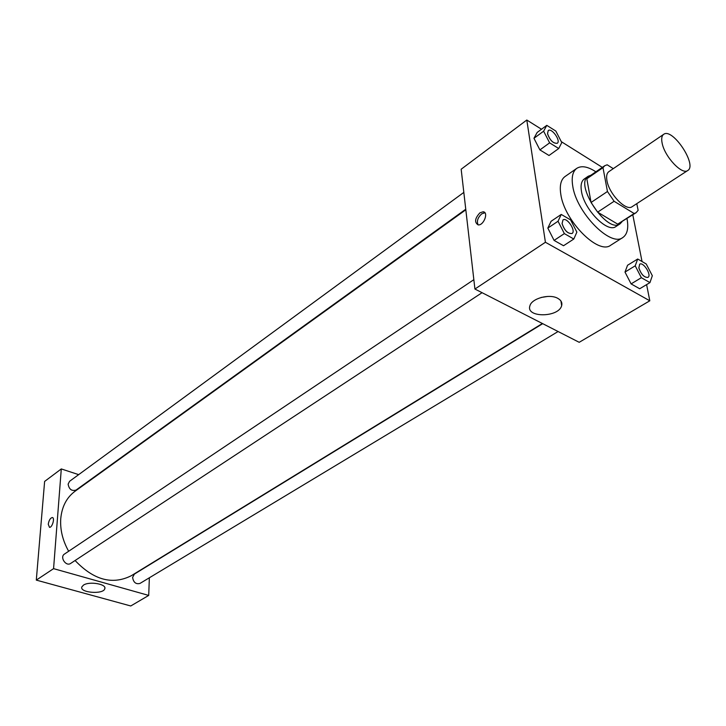 <?xml version="1.0" encoding="UTF-8"?>
<svg xmlns="http://www.w3.org/2000/svg" width="726" height="726" viewBox="0 0 726 726"><rect width="100%" height="100%" fill="white"/><g stroke="black" fill="none" stroke-linecap="round" stroke-linejoin="round"><path stroke-width="1.09" d="M662.157 143.24C661.223 138.739 661.722 135.771 663.655 134.346C672.403 127.277 697.632 165.174 687.731 170.519C682.131 175.256 664.68 156.752 662.157 143.24M687.731 170.519L632.146 206.674C626.175 211.62 608.978 193.933 606.936 180.583C606.156 176.137 606.8 173.169 608.851 171.663L663.655 134.346M636.049 212.745L617.699 224.143L597.643 212.155L614.105 201.274L634.152 213.517L636.049 212.745L638.136 210.34L636.784 203.652M613.279 168.641L607.172 164.793L604.749 165.719L602.988 167.67L607.453 191.501L614.105 201.274M602.988 167.67L586.826 178.75L591.055 202.472L607.453 191.501M586.826 178.75L588.623 176.79L604.749 165.719M597.643 212.155L591.055 202.472M590.882 175.238L588.241 176.236C573.903 184.15 607.136 234.09 619.977 223.907L621.919 221.866M619.977 223.907L615.911 226.53C607.544 233.409 583.967 209.433 581.444 191.174C580.473 185.13 581.417 181.064 584.267 178.977L588.241 176.236M617.699 224.143L634.152 213.517M627.001 218.58C628.761 228 627.373 234.307 622.844 237.52C610.693 247.502 576.262 212.464 572.714 185.892C571.362 177.217 572.723 171.363 576.798 168.341C581.508 165.401 587.869 166.553 595.874 171.808M622.844 237.52L610.729 245.216C598.433 255.271 564.129 220.586 560.771 194.096C559.483 185.448 560.899 179.594 565.019 176.545L576.798 168.341M602.326 167.388L561.307 141.661M541.505 129.246L526.804 120.026L545.417 242.266L649.806 300.791L646.603 284.619M642.038 261.532L632.8 214.842M546.787 125.353L537.167 132.431L533.955 138.294L539.908 149.901L549.01 155.491L558.739 148.521L561.779 142.577L555.835 131.061L546.787 125.353L543.629 131.197L549.627 142.859L558.739 148.521M637.7 259.01L627.545 265.271L624.995 272.078L631.103 283.902L639.697 288.757L649.952 282.614L652.329 275.708L646.231 263.983L637.7 259.01L635.205 265.816L641.357 277.695L649.952 282.614M561.243 214.433L551.088 221.285L547.831 228.091L554.083 240.406L563.53 245.742L573.803 239.026L576.871 232.12L570.618 219.905L561.243 214.433L558.04 221.239L564.356 233.618L573.803 239.026M526.804 120.026L461.164 169.231L474.922 289.039L579.194 342.309L649.806 300.791M557.795 298.35C561.134 300.237 562.414 302.66 561.661 305.628C558.829 317.643 525.642 317.924 529.898 305.882C531.514 298.431 549.573 293.504 557.795 298.35M474.922 289.039L545.417 242.266M541.106 297.469L547.776 296.426M479.922 212.836L483.089 211.783C488.934 211.983 483.734 225.75 478.135 224.888C474.269 222.356 474.868 218.335 479.922 212.836M483.089 211.783L484.904 212.791L481.737 213.843C477.744 217.555 476.537 221.23 478.125 224.888M68.652 551.261C62.663 540.543 60.031 529.69 60.748 518.7C61.882 506.639 66.638 497.492 75.023 491.266L465.82 209.796M542.386 323.506L131.252 575.745C112.43 585.156 93.708 580.083 75.096 560.517M473.851 279.673L64.478 554.056C59.487 557.069 65.975 566.852 70.685 563.412L482.073 292.687M465.756 209.224L76.067 490.05C71.729 491.33 69.07 489.351 68.117 484.133L69.587 481.293L463.823 192.408M558.085 331.528L139.955 583.441C135.898 584.43 133.448 582.424 132.604 577.433L134.383 574.094L542.703 323.669M61.293 468.932L53.57 568.649L148.712 595.42L130.753 605.974L36.3 580.11L44.622 481.429L61.293 468.932L78.662 474.641M91.558 478.888L92.011 479.033M148.712 595.42L149.356 577.769M83.445 585.138C89.253 581.018 106.976 584.076 104.789 588.768C103.391 594.694 79.379 592.788 81.838 586.917L83.445 585.138M36.3 580.11L53.57 568.649M48.261 524.263C48.923 520.37 50.239 518.119 52.227 517.529C55.167 517.429 52.308 527.729 49.495 527.339L48.261 524.263L49.495 527.339C52.308 527.729 55.176 517.429 52.227 517.529C50.248 518.128 48.923 520.37 48.261 524.263M572.034 233.491L571.997 233.509C567.75 233.854 564.438 230.541 562.06 223.554L562.995 219.924C566.924 216.838 576.39 231.077 572.034 233.491C567.786 233.836 564.465 230.514 562.087 223.535L562.977 219.933M551.088 221.285L547.831 228.091L558.04 221.239M547.831 228.091L554.083 240.406L564.356 233.618M554.083 240.406L563.53 245.742M638.853 267.921L639.688 264.191C643.354 261.523 652.002 275.354 647.955 277.377L647.919 277.405C644.162 277.586 641.14 274.428 638.853 267.921M627.545 265.271L624.995 272.078L635.205 265.816M624.995 272.078L631.103 283.902L641.357 277.695M631.103 283.902L639.697 288.757M647.919 277.405L647.955 277.377C644.198 277.568 641.176 274.41 638.889 267.903L639.67 264.2M557.269 143.267L557.241 143.294C553.148 143.585 549.9 140.363 547.495 133.62L548.257 130.544C551.706 127.576 561.153 140.917 557.269 143.267C553.176 143.557 549.927 140.336 547.522 133.602L548.257 130.544M537.167 132.431L533.955 138.294L543.629 131.197M533.955 138.294L539.908 149.901L549.627 142.859M539.908 149.901L549.01 155.491M561.661 305.628L560.944 301.036M104.789 588.768L104.843 587.751"/></g></svg>
